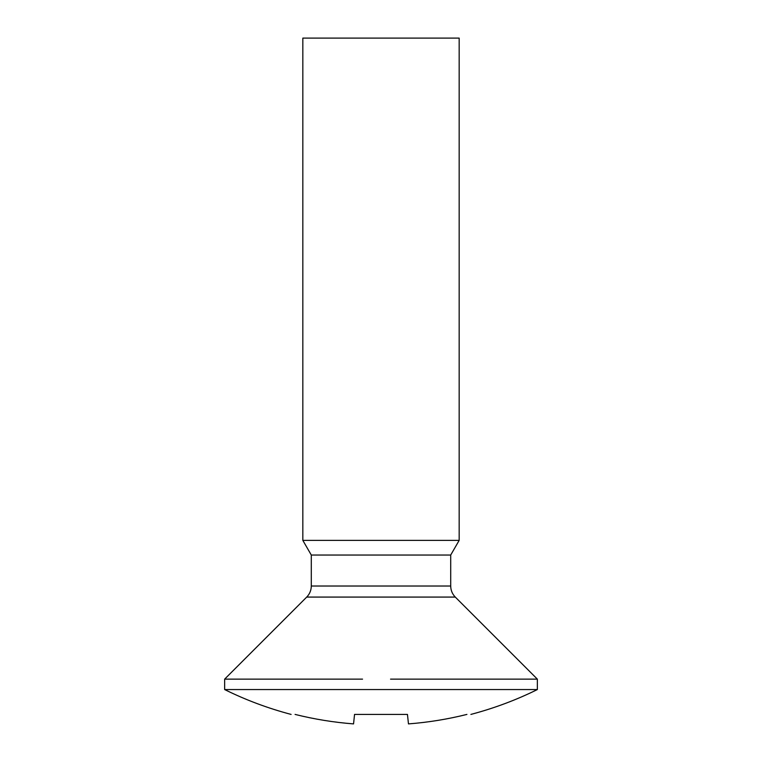 <?xml version="1.0" encoding="UTF-8"?>
<svg xmlns="http://www.w3.org/2000/svg" width="762" height="762" viewBox="0 0 762 762"><rect width="100%" height="100%" fill="white"/><g stroke="black" fill="none" stroke-linecap="round" stroke-linejoin="round"><path stroke-width="1.14" d="M454.181 540.372L459.172 540.372L459.172 38.1L302.828 38.1L302.828 540.372L454.181 540.372M385.772 540.372L371.77 540.372M302.828 540.372L311.296 555.041L450.704 555.041L459.172 540.372M390.544 679.133L537.353 679.133L455.285 597.075L347.815 597.075M402.098 597.075L306.715 597.075L224.647 679.133L362.55 679.133M224.647 679.133L224.647 689.562L537.353 689.562L537.353 679.133M466.925 714.413C472.211 714.413 472.211 714.413 466.925 714.413C447.704 719.214 428.215 722.376 408.47 723.9L407.451 714.413L354.549 714.413L353.578 723.681M353.53 723.9L353.53 723.9C333.785 722.376 314.296 719.214 295.075 714.413C289.789 714.413 289.789 714.413 295.075 714.413M306.715 597.075C309.705 593.998 311.229 590.312 311.296 586.016L450.704 586.016L450.704 555.041M411.013 586.016L368.865 586.016M336.375 597.075L329.47 597.075M311.296 586.016L311.296 555.041M450.704 586.016C450.771 590.312 452.295 593.998 455.285 597.075M224.647 689.562C245.764 700.002 267.91 708.279 291.103 714.413M537.353 689.562C516.236 700.002 494.09 708.279 470.897 714.413"/></g></svg>
